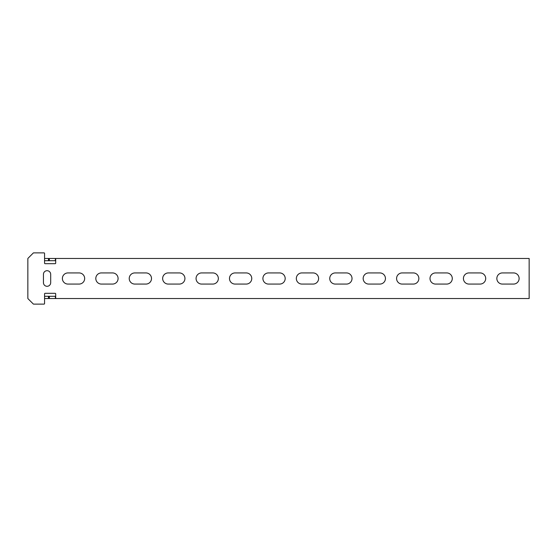 <?xml version="1.0" encoding="UTF-8"?>
<svg xmlns="http://www.w3.org/2000/svg" width="557" height="557" viewBox="0 0 557 557"><rect width="100%" height="100%" fill="white"/><g stroke="black" fill="none" stroke-linecap="round" stroke-linejoin="round"><path stroke-width="0.84" d="M44.56 253.435L44.56 263.127A0.557 0.557 0 0 0 45.117 263.684L55.143 263.684A0.557 0.557 0 0 0 55.7 263.127L55.7 258.476L529.15 258.476L529.15 298.524L55.7 298.524L55.7 293.873A0.557 0.557 0 0 0 55.143 293.316L45.117 293.316A0.557 0.557 0 0 0 44.56 293.873L44.56 303.565A0.557 0.557 0 0 1 44.003 304.122L33.65 304.122A0.557 0.557 0 0 1 33.26 303.962L28.01 298.712A0.557 0.557 0 0 1 27.85 298.322L27.85 258.678A0.557 0.557 0 0 1 28.01 258.288L33.26 253.038A0.557 0.557 0 0 1 33.65 252.878L44.003 252.878A0.557 0.557 0 0 1 44.56 253.435M480.134 272.93A5.57 5.57 0 0 1 485.704 278.5A5.57 5.57 0 0 1 480.134 284.07L468.994 284.07A5.57 5.57 0 0 1 463.424 278.5A5.57 5.57 0 0 1 468.994 272.93L480.134 272.93M446.714 272.93A5.57 5.57 0 0 1 452.284 278.5A5.57 5.57 0 0 1 446.714 284.07L435.574 284.07A5.57 5.57 0 0 1 430.004 278.5A5.57 5.57 0 0 1 435.574 272.93L446.714 272.93M413.294 272.93A5.57 5.57 0 0 1 418.864 278.5A5.57 5.57 0 0 1 413.294 284.07L402.154 284.07A5.57 5.57 0 0 1 396.584 278.5A5.57 5.57 0 0 1 402.154 272.93L413.294 272.93M379.874 272.93A5.57 5.57 0 0 1 385.444 278.5A5.57 5.57 0 0 1 379.874 284.07L368.734 284.07A5.57 5.57 0 0 1 363.164 278.5A5.57 5.57 0 0 1 368.734 272.93L379.874 272.93M346.454 272.93A5.57 5.57 0 0 1 352.024 278.5A5.57 5.57 0 0 1 346.454 284.07L335.314 284.07A5.57 5.57 0 0 1 329.744 278.5A5.57 5.57 0 0 1 335.314 272.93L346.454 272.93M313.034 272.93A5.57 5.57 0 0 1 318.604 278.5A5.57 5.57 0 0 1 313.034 284.07L301.894 284.07A5.57 5.57 0 0 1 296.324 278.5A5.57 5.57 0 0 1 301.894 272.93L313.034 272.93M279.614 272.93A5.57 5.57 0 0 1 285.184 278.5A5.57 5.57 0 0 1 279.614 284.07L268.474 284.07A5.57 5.57 0 0 1 262.904 278.5A5.57 5.57 0 0 1 268.474 272.93L279.614 272.93M246.194 272.93A5.57 5.57 0 0 1 251.764 278.5A5.57 5.57 0 0 1 246.194 284.07L235.054 284.07A5.57 5.57 0 0 1 229.484 278.5A5.57 5.57 0 0 1 235.054 272.93L246.194 272.93M212.774 272.93A5.57 5.57 0 0 1 218.344 278.5A5.57 5.57 0 0 1 212.774 284.07L201.634 284.07A5.57 5.57 0 0 1 196.064 278.5A5.57 5.57 0 0 1 201.634 272.93L212.774 272.93M179.354 272.93A5.57 5.57 0 0 1 184.924 278.5A5.57 5.57 0 0 1 179.354 284.07L168.214 284.07A5.57 5.57 0 0 1 162.644 278.5A5.57 5.57 0 0 1 168.214 272.93L179.354 272.93M145.934 272.93A5.57 5.57 0 0 1 151.504 278.5A5.57 5.57 0 0 1 145.934 284.07L134.794 284.07A5.57 5.57 0 0 1 129.224 278.5A5.57 5.57 0 0 1 134.794 272.93L145.934 272.93M112.514 272.93A5.57 5.57 0 0 1 118.084 278.5A5.57 5.57 0 0 1 112.514 284.07L101.374 284.07A5.57 5.57 0 0 1 95.804 278.5A5.57 5.57 0 0 1 101.374 272.93L112.514 272.93M513.554 272.93A5.57 5.57 0 0 1 519.124 278.5A5.57 5.57 0 0 1 513.554 284.07L502.414 284.07A5.57 5.57 0 0 1 496.844 278.5A5.57 5.57 0 0 1 502.414 272.93L513.554 272.93M79.094 272.93A5.57 5.57 0 0 1 84.664 278.5A5.57 5.57 0 0 1 79.094 284.07L67.954 284.07A5.57 5.57 0 0 1 62.384 278.5A5.57 5.57 0 0 1 67.954 272.93L79.094 272.93M50.687 282.678A3.621 3.621 0 0 1 47.066 286.298A3.621 3.621 0 0 1 43.446 282.678L43.446 274.322A3.621 3.621 0 0 1 47.066 270.702A3.621 3.621 0 0 1 50.687 274.322L50.687 282.678M44.56 296.296L55.7 296.296M55.7 260.704L44.56 260.704M44.56 298.524L55.7 298.524M55.7 258.476L44.56 258.476M49.016 296.296L49.016 298.524M49.016 260.704L49.016 258.476M55.373 296.296L55.373 298.524M49.343 296.296L49.343 298.524M48.459 296.296L48.459 298.524M48.459 260.704L48.459 258.476M49.343 260.704L49.343 258.476M55.373 260.704L55.373 258.476"/></g></svg>
